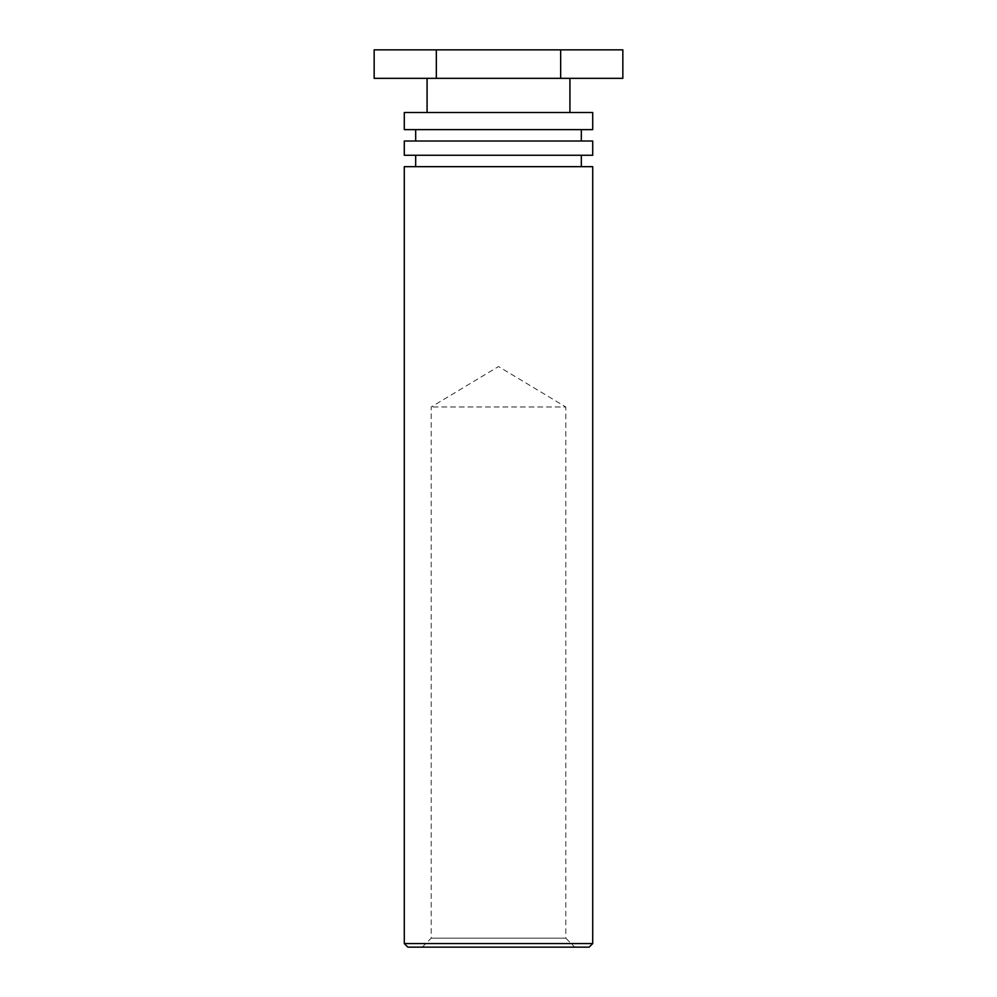 <?xml version="1.0" encoding="UTF-8"?>
<svg xmlns="http://www.w3.org/2000/svg" width="997" height="997" viewBox="0 0 997 997"><rect width="100%" height="100%" fill="white"/><g stroke="black" fill="none" stroke-linecap="round" stroke-linejoin="round"><path stroke-width="0.75" stroke-dasharray="4.99 3.74" d="M422.23 947.15L431.203 938.177L431.203 406.975L498.5 366.535L565.798 406.975L431.203 406.975L565.798 406.975L565.798 938.177L431.203 938.177L565.798 938.177L574.77 947.15L422.23 947.15L574.77 947.15M589.127 947.15L407.873 947.15M404.284 943.561L592.717 943.561M404.284 166.661L592.717 166.661M498.5 166.661L415.674 166.661L498.5 166.661M592.717 155.258L404.284 155.258M404.284 141.013L592.717 141.013M498.5 141.013L415.674 141.013L498.5 141.013M592.717 129.622L404.284 129.622M404.284 112.524L592.717 112.524M498.5 112.524L427.077 112.524L498.5 112.524M498.5 78.339L427.077 78.339L498.5 78.339M622.838 78.339L374.162 78.339M374.162 49.85L560.663 49.85L560.663 78.339M560.663 49.85L622.838 49.85M436.337 49.85L436.337 78.339"/><path stroke-width="1.5" d="M407.873 947.15L589.127 947.15L592.717 943.561L404.284 943.561L407.873 947.15M592.717 943.561L592.717 166.661L404.284 166.661L404.284 943.561M404.284 155.258L592.717 155.258L592.717 141.013L404.284 141.013L404.284 155.258M404.284 129.622L592.717 129.622L592.717 112.524L404.284 112.524L404.284 129.622M560.663 49.85L374.162 49.85L374.162 78.339L622.838 78.339L622.838 49.85L560.663 49.85L560.663 78.339M436.337 49.85L436.337 78.339M581.326 166.661L581.326 155.258M415.674 166.661L415.674 155.258M581.326 141.013L581.326 129.622M415.674 141.013L415.674 129.622M569.923 112.524L569.923 78.339M427.077 112.524L427.077 78.339"/></g></svg>
